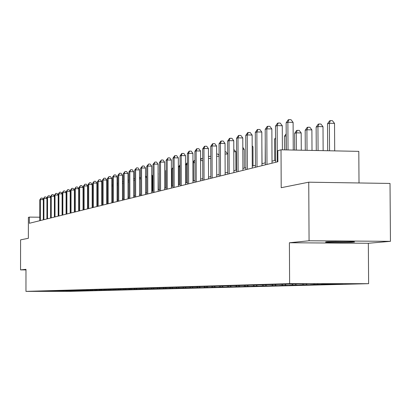 <?xml version="1.0" encoding="UTF-8"?>
<svg xmlns="http://www.w3.org/2000/svg" width="411" height="411" viewBox="0 0 411 411"><rect width="100%" height="100%" fill="white"/><g stroke="black" fill="none" stroke-linecap="round" stroke-linejoin="round"><path stroke-width="0.62" d="M325.938 241.915L325.522 242.202C328.338 242.634 349.345 242.557 353.676 242.1L354.616 241.951L354.123 241.802C351.174 241.375 329.966 241.463 325.938 241.915M289.406 242.757L368.338 243.276L390.45 241.329L309.067 240.774L289.406 242.757L289.611 283.631L25.955 291.378L25.98 269.339L20.55 269.888L25.98 269.899M20.55 269.888L20.586 239.849L28.364 238.293L28.385 217.368L29.366 217.106L29.356 223.281L277.887 161.734L277.836 150.657L281.021 149.804L281.206 187.704L308.743 182.191L390.018 183.445L390.45 241.329M309.067 240.774L308.743 182.191M359.014 182.967L358.803 151.366L281.021 149.804M368.338 243.276L368.621 283.677L70.409 291.358L25.955 291.378M329.175 283.734L329.53 284.109L336.47 284.109L332.694 284.109M62.231 290.711L62.806 291.229L39.461 291.24L289.591 284.088L309.545 283.724L343.134 283.744L329.53 284.109M289.611 283.631L368.621 283.677M325.342 283.734L325.795 284.207L332.694 284.212M325.795 284.207L321.207 284.417M313.68 283.729L314.425 284.51L321.207 284.515M314.425 284.51L310.141 284.71M302.63 283.919L303.472 284.802L310.141 284.808M303.472 284.802L299.475 284.998M292.087 284.217L292.915 285.085L299.475 285.085M292.915 285.085L289.185 285.27M281.92 284.504L282.732 285.357L289.185 285.357M282.732 285.357L279.254 285.537M272.02 284.695L272.904 285.619L279.254 285.619M272.904 285.619L269.662 285.794M262.557 284.982L263.41 285.871L269.662 285.876M263.41 285.871L260.389 286.041M253.412 285.26L254.234 286.118L260.389 286.118M254.234 286.118L251.424 286.282M244.571 285.527L245.367 286.354L251.424 286.354M245.367 286.354L242.752 286.513M236.017 285.784L236.787 286.585L242.752 286.585M236.787 286.585L234.357 286.734M227.735 286.035L228.48 286.806L234.357 286.806M228.48 286.806L226.225 286.95M219.705 286.262L220.435 287.022L226.225 287.022M220.435 287.022L218.349 287.161M211.917 286.482L212.636 287.227L218.349 287.227M212.636 287.227L210.709 287.366M204.37 286.698L205.079 287.428L210.709 287.428M205.079 287.428L203.301 287.561M197.054 286.904L197.748 287.623L203.301 287.623M197.748 287.623L192.893 287.757L196.114 287.757M189.949 287.104L190.637 287.813L196.114 287.813M190.637 287.813L185.921 287.941L189.132 287.941M183.054 287.299L183.732 287.998L189.132 287.998M183.732 287.998L179.155 288.121L182.35 288.121M176.355 287.489L177.028 288.178L182.35 288.178M177.028 288.178L172.579 288.296L175.764 288.296M169.851 287.669L170.508 288.352L175.764 288.352M170.508 288.352L166.188 288.465L169.363 288.465M163.521 287.849L164.174 288.522L169.363 288.522M164.174 288.522L159.971 288.635L163.136 288.635M157.372 288.024L158.019 288.686L163.136 288.686M158.019 288.686L153.93 288.794L157.079 288.794M151.392 288.193L152.024 288.846L157.079 288.846M152.024 288.846L148.047 288.954L151.186 288.954M145.566 288.358L146.193 289L151.186 289M146.193 289L142.324 289.103L145.448 289.103M139.858 288.471L140.521 289.154L145.448 289.154M140.521 289.154L136.745 289.252L139.858 289.252M134.346 288.64L134.993 289.303L139.858 289.298M134.993 289.303L131.32 289.401L134.418 289.395M128.977 288.799L129.609 289.447L134.418 289.442M129.609 289.447L126.028 289.539L129.111 289.539M123.747 288.959L124.358 289.585L129.111 289.585M124.358 289.585L120.87 289.678L123.937 289.678M118.645 289.113L119.241 289.719L123.937 289.719M119.241 289.719L115.84 289.812L118.897 289.812M113.672 289.257L114.253 289.853L118.897 289.853M114.253 289.853L110.934 289.945L113.975 289.94M108.812 289.395L109.388 289.986L113.975 289.981M109.388 289.986L106.151 290.068L109.177 290.068M104.07 289.529L104.641 290.109L109.177 290.109M104.641 290.109L101.481 290.197L104.492 290.192M99.447 289.657L100.007 290.233L104.492 290.233M100.007 290.233L96.919 290.315L99.914 290.315M94.926 289.786L95.48 290.356L99.914 290.351M95.48 290.356L92.47 290.438L95.45 290.433M90.512 289.909L91.062 290.474L95.45 290.469M91.062 290.474L88.118 290.551L91.083 290.551M86.202 290.032L86.747 290.587L91.083 290.587M86.747 290.587L83.87 290.664L86.819 290.664M81.989 290.151L82.529 290.7L86.819 290.7M82.529 290.7L79.719 290.777L82.652 290.777M77.874 290.269L78.409 290.813L82.652 290.808M78.409 290.813L75.66 290.885L78.573 290.885M73.852 290.382L74.376 290.921L78.573 290.916M74.376 290.921L71.689 290.988L74.591 290.988M69.916 290.495L70.435 291.024L74.591 291.024M70.435 291.024L67.805 291.096L70.692 291.091M66.063 290.603L66.582 291.127L70.692 291.127M66.582 291.127L64.008 291.193L66.875 291.193M62.806 291.229L66.875 291.224M317.369 283.729L318.022 284.412M306.092 283.821L306.94 284.71M295.391 284.088L296.259 284.998M285.126 284.402L285.958 285.27M275.211 284.695L276.017 285.537M265.624 284.967L266.415 285.794M256.366 285.229L257.142 286.041M247.412 285.481L248.177 286.277M238.75 285.727L239.505 286.508M230.371 285.964L231.11 286.734M222.253 286.19L222.983 286.95M214.388 286.41L215.112 287.161M206.764 286.626L207.478 287.366M199.376 286.837L200.075 287.561M192.204 287.037L192.893 287.757M185.243 287.238L185.921 287.941M178.446 287.387L179.155 288.121M171.865 287.561L172.579 288.296M165.494 287.757L166.188 288.465M159.304 287.941L159.971 288.635M153.277 288.126L153.93 288.794M147.415 288.301L148.047 288.954M141.703 288.465L142.324 289.103M136.133 288.625L136.745 289.252M130.713 288.774L131.32 289.401M125.427 288.928L126.028 289.539M120.279 289.072L120.87 289.678M115.255 289.21L115.84 289.812M110.359 289.349L110.934 289.945M105.581 289.488L106.151 290.068M100.916 289.616L101.481 290.197M96.364 289.745L96.919 290.315M91.915 289.873L92.47 290.438M87.574 289.996L88.118 290.551M83.294 290.079L83.87 290.664M79.159 290.202L79.719 290.777M75.11 290.325L75.66 290.885M71.154 290.443L71.689 290.988M67.281 290.562L67.805 291.096M63.494 290.675L64.008 291.193M39.795 217.208L29.366 217.106M275.637 160.259L272.01 161.169M265.352 162.843L261.956 163.696M255.442 165.335L252.262 166.131M245.886 167.734L242.906 168.484M236.659 170.051L233.874 170.75M225.069 151.793L225.983 151.808L227.673 154.058L227.74 172.296L225.146 172.944M219.145 174.454L216.71 175.065M210.822 176.545L208.547 177.115M202.772 178.569L200.65 179.104M194.984 180.527L193 181.025M187.437 182.422L185.587 182.885M180.126 184.256L178.405 184.688M173.041 186.039L171.444 186.44M166.172 187.765L164.683 188.14M159.504 189.44L158.122 189.784M153.031 191.069L151.757 191.387M146.748 192.646L145.566 192.944M140.639 194.182L139.55 194.454M134.705 195.672L133.703 195.924M128.936 197.121L128.016 197.352M123.321 198.534L122.483 198.744M117.859 199.905L117.099 200.095M112.542 201.241L111.854 201.416M107.363 202.541L106.742 202.7M102.324 203.81L101.764 203.948M97.407 205.043L96.914 205.166L96.909 190.601L97.397 189.872M92.619 206.245L92.182 206.358M87.944 207.421L87.564 207.519M83.392 208.567L83.063 208.649M78.943 209.682L78.671 209.754M58.218 290.824L58.624 291.337M43.335 199.654L40.37 199.618L40.355 220.558M39.81 199.792L41.121 198.066L40.37 199.618L39.81 199.792L39.795 220.697M41.121 198.066L42.343 198.081L43.335 199.52M46.941 198.549L43.91 198.508L43.895 219.68M43.335 198.688L44.665 196.946L43.91 198.508L43.335 198.688L43.325 219.823M44.665 196.946L45.898 196.961L46.941 198.467M50.63 197.419L47.527 197.378L47.517 218.78M46.941 197.563L48.287 195.8L47.527 197.378L46.941 197.563L46.931 218.929M48.287 195.8L49.536 195.816L50.63 197.388M74.381 196.134L74.607 196.412M58.192 216.14L58.203 195.081L55.012 195.04L54.401 195.23L54.391 217.08L54.386 196.263L51.226 196.222L51.216 217.866M50.63 196.407L51.997 194.624L51.226 196.222L50.63 196.407L50.62 218.015M51.997 194.624L53.255 194.639L54.386 196.263M78.943 196.576L78.665 196.576M78.665 195.359L78.943 195.749M54.401 195.23L55.783 193.427L55.012 195.04L55.002 216.931M55.783 193.427L57.062 193.442L58.203 195.081M83.387 195.41L83.058 195.405M83.058 194.619L83.387 195.081M62.102 215.169L62.107 193.874L58.881 193.828L58.876 215.97M58.254 194.023L59.662 192.199L58.881 193.828L58.254 194.023L58.249 216.124M59.662 192.199L60.951 192.214L62.107 193.874M87.805 207.457L87.558 194.208M87.558 193.874L87.8 194.213M66.099 214.182L66.104 192.636L62.842 192.589L62.837 214.989M62.2 192.79L63.628 190.94L62.842 192.589L62.2 192.79L62.195 215.148M63.628 190.94L64.933 190.961L66.104 192.636M70.189 213.165L70.194 191.372L66.895 191.326L66.89 213.982M66.238 191.531L67.687 189.656L66.895 191.326L66.238 191.531L66.238 214.146M67.687 189.656L69.007 189.677L70.194 191.372M92.609 191.85L92.49 206.281M74.381 212.133L74.381 190.072L71.046 190.026L71.041 212.955M70.373 190.236L71.843 188.341L71.046 190.026L70.373 190.236L70.373 213.124M71.843 188.341L73.173 188.361L74.381 190.072M97.397 190.463L96.909 190.601M78.671 211.069L78.665 188.747L75.295 188.7L75.295 211.901M74.607 188.916L76.097 186.995L75.295 188.7L74.607 188.916L74.607 212.076M76.097 186.995L77.448 187.015L78.665 188.747M102.19 203.841L102.18 189.075L101.753 189.199M102.313 189.075L102.313 188.793M101.753 188.829L102.308 187.997M83.063 209.98L83.058 187.39L79.647 187.339L79.652 210.822M78.943 187.56L80.458 185.613L79.647 187.339L78.943 187.56L78.948 210.997M80.458 185.613L81.82 185.633L83.058 187.39M106.855 202.669L106.732 187.76M107.353 187.735L106.845 187.724L107.353 186.615M106.732 186.99L107.353 186.085M87.564 208.865L87.558 185.993L84.106 185.947L84.111 209.718M83.387 186.173L84.923 184.2L84.106 185.947L83.387 186.173L83.392 209.898M84.923 184.2L86.305 184.22L87.558 185.993M112.527 186.353L111.838 186.342M111.838 185.089L112.527 184.606M112.414 184.601L111.838 185.864M92.182 207.719L92.172 184.57L88.678 184.518L88.689 208.588M87.939 184.75L89.5 182.751L88.678 184.518L87.939 184.75L87.949 208.773M89.5 182.751L90.898 182.772L92.172 184.57M117.844 184.945L117.078 184.929M117.078 183.234L117.839 183.172M117.315 183.162L117.078 183.681M96.914 206.548L96.898 183.106L93.364 183.054L93.379 207.427M92.609 183.291L94.196 181.266L93.364 183.054L92.609 183.291L92.619 207.612M94.196 181.266L95.609 181.287L96.898 183.106M123.305 183.496L122.468 183.481M122.463 181.693L123.3 181.703M101.764 205.346L101.748 181.605L98.172 181.549L98.188 206.235M97.392 181.79L99.01 179.741L98.172 181.549L97.392 181.79L97.407 206.425M99.01 179.741L100.438 179.761L101.748 181.605M128.915 182.011L127.996 181.996M127.996 180.182L128.91 180.198M106.742 204.118L106.726 180.064L103.104 180.008L103.12 205.012M102.303 180.259L103.947 178.179L103.104 180.008L102.303 180.259L102.324 205.212M103.947 178.179L105.396 178.199L106.726 180.064M134.685 180.491L133.683 180.475M133.678 178.641L134.212 178.646L134.68 179.294M111.854 202.849L111.828 178.482L108.165 178.425L108.185 203.758M107.343 178.682L109.018 176.571L108.165 178.425L107.343 178.682L107.369 203.964M109.018 176.571L110.482 176.596L111.828 178.482M140.613 178.929L139.529 178.913M139.524 177.054L140.613 178.384M117.099 201.549L117.073 176.858L113.359 176.802L113.385 202.469M112.522 177.064L114.222 174.927L113.359 176.802L112.522 177.064L112.542 202.68M114.222 174.927L115.702 174.947L117.073 176.858M146.645 192.672L146.619 177.326L145.54 177.311M145.535 175.831L146.619 177.326M122.483 200.219L122.457 175.194L118.697 175.132L118.728 201.149M117.834 175.405L119.565 173.231L118.697 175.132L117.834 175.405L117.859 201.364M119.565 173.231L121.065 173.257L122.457 175.194M152.404 191.223L152.378 175.672L151.726 175.661M151.721 174.773L152.378 175.672M128.021 198.847L127.985 173.483L124.179 173.421L124.209 199.792M123.29 173.699L125.052 171.495L124.179 173.421L123.29 173.699L123.321 200.008M125.052 171.495L126.573 171.521L127.985 173.483M158.322 189.738L158.091 173.971M158.091 173.704L158.292 173.976M133.709 197.439L133.667 171.726L129.814 171.659L129.85 198.395M128.9 171.947L130.693 169.712L129.814 171.659L128.9 171.947L128.936 198.621M130.693 169.712L132.234 169.738L133.667 171.726M139.555 195.99L139.514 169.918L135.604 169.851L135.645 196.956M134.669 170.144L136.493 167.873L135.604 169.851L134.669 170.144L134.705 197.193M136.493 167.873L138.055 167.899L139.514 169.918M166.131 170.55L165.736 170.663L165.777 187.863M165.736 170.663L166.131 170.082M145.571 194.501L145.525 168.058L141.564 167.986L141.61 195.482M140.598 168.289L142.458 165.987L141.564 167.986L140.598 168.289L140.644 195.723M142.458 165.987L144.04 166.013L145.525 168.058M173 168.561L172.081 168.829L172.122 186.27M172.081 168.829L173 167.477M151.757 192.97L151.705 166.142L147.693 166.075L147.744 193.961M146.701 166.383L148.597 164.04L147.693 166.075L146.701 166.383L146.748 194.208M148.597 164.04L150.2 164.071L151.705 166.142M179.715 184.359L179.669 166.63L178.605 166.938L178.651 184.626M180.085 166.635L179.669 166.63L180.08 165.669M178.605 166.938L180.08 164.78M158.127 191.392L158.071 164.174L154.002 164.102L154.058 192.399M152.979 164.421L154.911 162.042L154.002 164.102L152.979 164.421L153.036 192.651M154.911 162.042L156.54 162.073L158.071 164.174M186.466 182.664L186.419 164.672L185.541 164.929M187.39 164.688L186.419 164.672L187.385 162.628M185.541 164.672L187.293 162.622M164.688 189.769L164.626 162.145L160.501 162.068L160.562 190.786M159.447 162.396L161.415 159.982L160.501 162.068L159.447 162.396L159.504 191.048M161.415 159.982L163.064 160.013L164.626 162.145M193.417 180.917L193.365 162.658L192.949 162.782M194.932 162.689L193.365 162.658L194.249 160.583L194.927 160.593M192.944 161.955L194.249 160.583M171.444 188.094L171.382 160.054L167.195 159.977L167.262 189.127M166.111 160.316L168.12 157.86L167.195 159.977L166.111 160.316L166.172 189.399M168.12 157.86L169.789 157.891L171.382 160.054M202.721 160.629L200.594 160.588M200.589 159.134L200.943 158.615L202.71 158.502M201.411 158.482L200.594 160.424M178.41 186.368L178.338 157.901L174.094 157.819L174.166 187.421M172.974 158.168L174.577 155.815L175.029 155.671L174.094 157.819L172.974 158.168L173.046 187.699M175.029 155.671L176.725 155.707L178.338 157.901M210.766 158.502L208.485 158.461M208.48 156.406L210.473 156.344L210.761 156.73M208.793 156.314L208.485 157.053M185.592 184.59L185.515 155.677L181.21 155.594L181.287 185.654M180.054 155.959L181.688 153.565L182.15 153.421L181.21 155.594L180.054 155.959L180.131 185.942M182.15 153.421L183.871 153.452L185.515 155.677M219.084 156.314L216.643 156.267M216.638 154.084L218.107 154.11L219.078 155.409M193.006 182.756L192.918 153.385L188.551 153.303L188.634 183.835M187.359 153.673L189.019 151.243L189.497 151.094L188.551 153.303L187.359 153.673L187.442 184.133M189.497 151.094L191.243 151.125L192.918 153.385M227.673 154.058L225.079 154.007M200.655 180.861L200.563 151.022L196.129 150.935L196.222 181.96M194.896 151.32L196.586 148.849L197.08 148.69L196.129 150.935L194.896 151.32L194.989 182.263M197.08 148.69L198.852 148.725L200.563 151.022M235.904 170.241L235.832 151.716L233.802 151.674M233.792 149.424L235.832 151.716M208.552 178.903L208.454 148.582L203.954 148.489L204.051 180.018M202.685 148.885L204.406 146.373L204.914 146.213L203.954 148.489L202.685 148.885L202.777 180.331M204.914 146.213L206.712 146.249L208.454 148.582M244.334 168.125L244.257 149.296L242.829 149.27M242.824 147.4L244.257 149.296M216.715 176.884L216.607 146.054L212.04 145.962L212.143 178.014M210.725 146.373L212.482 143.814L213.006 143.65L212.04 145.962L210.725 146.373L210.828 178.338M213.006 143.65L214.835 143.686L216.607 146.054M253.042 165.936L252.96 146.799L252.179 146.784M252.174 145.766L252.96 146.799M225.151 174.793L225.038 143.444L220.399 143.352L220.512 175.944M219.037 143.773L220.83 141.173L221.375 140.999L220.399 143.352L219.037 143.773L219.15 176.278M221.375 140.999L223.23 141.04L225.038 143.444M262.043 163.676L261.869 144.215M233.88 172.63L233.761 140.747L229.045 140.649L229.163 173.802M227.637 141.086L229.461 138.44L230.026 138.26L229.045 140.649L227.637 141.086L227.761 174.146M230.026 138.26L231.912 138.302L233.761 140.747M265.259 141.831L265.187 162.884M242.916 170.395L242.783 137.957L237.99 137.849L238.123 171.582M236.536 138.307L238.401 135.609L238.981 135.425L237.99 137.849L236.536 138.307L236.669 171.942M238.981 135.425L240.897 135.471L242.783 137.957M275.534 138.856L274.594 139.129L274.697 160.495M274.594 139.129L275.529 137.793M252.272 168.078L252.133 135.06L247.258 134.952L247.401 169.286M245.752 135.425L247.653 132.681L248.254 132.491L247.258 134.952L245.752 135.425L245.891 169.656M248.254 132.491L250.201 132.532L252.133 135.06M286.113 149.907L286.041 135.815L284.433 136.277L284.499 149.876M286.205 135.815L286.2 135.394M284.433 136.277L286.195 133.765M261.966 165.679L261.817 132.065L256.865 131.952L257.014 166.902M255.303 132.44L257.24 129.645L257.867 129.45L256.865 131.952L255.303 132.44L255.452 167.292M257.867 129.45L259.844 129.491L261.817 132.065M301.278 150.21L301.186 132.953L296.29 132.845L294.62 133.328L294.708 150.082M296.377 150.113L296.29 132.845L297.24 130.349L299.198 130.395L301.186 132.953M294.62 133.328L296.572 130.549L297.24 130.349M272.02 163.188L271.861 128.956L266.821 128.838L266.986 164.436M265.203 129.347L267.181 126.496L267.833 126.29L266.821 128.838L265.203 129.347L265.362 164.837M267.833 126.29L269.847 126.341L271.861 128.956M312.006 150.426L311.892 129.881L306.914 129.768L305.183 130.266L305.291 150.292M307.027 150.328L306.914 129.768L307.87 127.23L309.858 127.276L311.892 129.881M305.183 130.266L307.176 127.436L307.87 127.23M282.398 149.835L282.28 125.73L277.153 125.612L277.327 161.872M275.473 126.136L277.497 123.233L278.175 123.017L277.153 125.612L275.473 126.136L275.647 162.288M278.175 123.017L280.22 123.069L282.28 125.73M323.138 150.652L323 126.691L317.934 126.573L316.141 127.091L316.275 150.513M318.073 150.549L317.934 126.573L318.895 123.994L320.919 124.045L323 126.691M316.141 127.091L318.176 124.204L318.895 123.994M293.243 150.051L293.1 122.386L287.885 122.257L288.024 149.943M286.138 122.802L288.209 119.842L288.907 119.622L287.885 122.257L286.138 122.802L286.272 149.912M288.907 119.622L290.993 119.673L293.1 122.386M334.698 150.883L334.528 123.382L329.375 123.259L327.516 123.798L327.675 150.739M329.545 150.78L329.375 123.259L330.346 120.634L332.401 120.685L334.528 123.382M327.516 123.798L329.596 120.855L330.346 120.634"/></g></svg>
